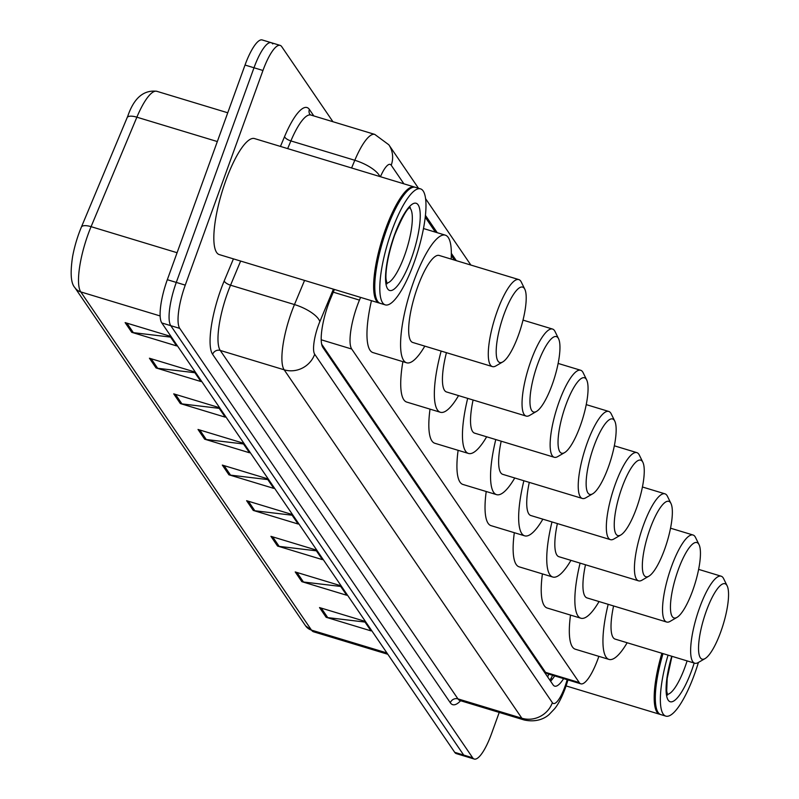 <?xml version="1.0" encoding="UTF-8"?>
<svg xmlns="http://www.w3.org/2000/svg" width="799" height="799" viewBox="0 0 799 799"><rect width="100%" height="100%" fill="white"/><g stroke="black" fill="none" stroke-linecap="round" stroke-linejoin="round"><path stroke-width="1.2" d="M360.589 297.398L359.45 300.104A36.374 9.348 106.9 0 0 357.243 305.787A36.374 9.348 106.9 0 0 351.73 349.043L579.255 682.566A36.374 9.348 106.9 0 0 580.853 683.834A36.374 9.348 106.9 0 0 598.86 656.349M321.677 344.199L545.537 672.349L547.175 673.637L580.853 683.834M454.491 260.094L451.315 255.45M435.425 232.149L425.208 217.168M334.411 289.468L330.626 298.516A36.374 9.348 106.9 0 0 328.419 304.189A36.374 9.348 106.9 0 0 322.896 347.445L553.078 684.863A36.374 9.348 106.9 0 0 554.676 686.141A36.374 9.348 106.9 0 0 563.625 678.621M499.225 712.428L491.435 733.951A36.374 9.348 -73.1 0 1 474.256 759.05A36.374 9.348 -73.1 0 1 472.658 757.782L179.745 328.389A36.374 9.348 -73.1 0 1 185.258 285.133L262.961 70.482A36.374 9.348 -73.1 0 1 280.139 45.383A36.374 9.348 -73.1 0 1 281.727 46.662L332.933 121.718M474.256 759.05L465.288 756.333A36.374 9.348 -73.1 0 1 463.69 755.055L170.776 325.672A36.374 9.348 -73.1 0 1 176.289 282.417L253.992 67.765A36.374 9.348 -73.1 0 1 271.161 42.667A36.374 9.348 -73.1 0 1 272.759 43.945M554.656 675.904A36.374 9.348 -73.1 0 1 550.581 681.197M217.328 141.553L136.869 117.183L91.076 226.666A48.499 12.474 106.9 0 0 88.13 234.237A48.499 12.474 106.9 0 0 80.779 291.915A12.125 11.476 145.7 0 1 74.816 287.56C70.881 283.335 70.122 273.078 72.559 256.819A39.77 10.227 -73.1 0 1 78.961 233.308A39.77 10.227 -73.1 0 1 81.378 227.106L127.161 117.623A39.77 10.227 -73.1 0 1 127.78 116.155C133.952 98.037 143.63 89.748 156.814 91.296A48.499 12.474 106.9 0 0 136.869 117.183A12.125 4.335 -157.3 0 0 127.161 117.623M271.161 42.667L262.192 39.95A36.374 9.348 -73.1 0 0 245.023 65.049L167.321 279.7A36.374 9.348 -73.1 0 0 161.807 322.956L454.721 752.338A36.374 9.348 -73.1 0 0 456.319 753.617L465.288 756.333A36.374 9.348 -73.1 0 1 463.69 755.055L170.776 325.672A36.374 9.348 -73.1 0 1 176.289 282.417L253.992 67.765A36.374 9.348 -73.1 0 1 271.161 42.667L280.139 45.383M364.993 622.071L327.75 617.617A9.698 9.179 145.7 0 1 326.142 617.287L370.996 630.87L364.374 621.153L319.52 607.57L326.142 617.287M340.694 586.446L303.45 582.002A9.698 9.179 145.7 0 1 301.842 581.662L346.696 595.245L340.074 585.537L295.221 571.944L301.842 581.662M316.394 550.831L279.151 546.376A9.698 9.179 145.7 0 1 277.543 546.047L322.397 559.63L315.775 549.912L270.921 536.329L277.543 546.047M292.094 515.205L254.851 510.761A9.698 9.179 145.7 0 1 253.243 510.421L298.097 524.004L291.475 514.296L246.621 500.703L253.243 510.421M170.596 337.108L133.353 332.654A9.698 9.179 145.7 0 1 131.745 332.324L176.609 345.907L169.977 336.189L125.123 322.606L131.745 332.324M194.896 372.724L157.653 368.279A9.698 9.179 145.7 0 1 156.045 367.94L200.909 381.523L194.277 371.815L149.423 358.222L156.045 367.94M219.196 408.349L181.952 403.894A9.698 9.179 145.7 0 1 180.344 403.565L225.198 417.148L218.576 407.43L173.723 393.847L180.344 403.565M243.495 443.964L206.252 439.52A9.698 9.179 145.7 0 1 204.644 439.18L249.498 452.763L242.876 443.055L198.022 429.463L204.644 439.18M267.795 479.59L230.551 475.135A9.698 9.179 145.7 0 1 228.943 474.806L273.797 488.389L267.176 478.671L222.322 465.088L228.943 474.806M379.725 303.141A60.624 15.59 -73.1 0 1 379.145 303.011A60.624 15.59 -73.1 0 1 385.677 228.804A60.624 15.59 -73.1 0 1 414.301 186.976A60.624 15.59 -73.1 0 1 414.851 187.186M379.145 303.011L219.345 254.611A60.624 15.59 -73.1 0 1 225.877 180.404A60.624 15.59 -73.1 0 1 254.501 138.567L414.301 186.976M376.758 299.695A60.015 15.431 -73.1 0 1 376.579 299.345A60.015 15.431 -73.1 0 1 386.346 229.133A60.015 15.431 -73.1 0 1 410.127 188.604A60.015 15.431 -73.1 0 1 410.466 188.414M385.318 304.888L380.274 303.36A60.624 15.59 -73.1 0 1 376.938 300.064A60.624 15.59 -73.1 0 1 386.796 229.143A60.624 15.59 -73.1 0 1 410.816 188.204A60.624 15.59 -73.1 0 1 415.42 187.316L420.464 188.844A60.624 15.59 -73.1 0 1 413.932 263.051A60.624 15.59 -73.1 0 1 385.318 304.888A60.624 15.59 -73.1 0 1 391.85 230.671A60.624 15.59 -73.1 0 1 420.464 188.844M518.391 335.31A39.411 10.137 -73.1 0 1 502.781 361.917A39.411 10.137 -73.1 0 1 504.029 314.267A39.411 10.137 -73.1 0 1 524.803 289.218A39.411 10.137 -73.1 0 1 518.391 335.31M502.781 361.917L495.869 365.932A45.473 11.695 -73.1 0 1 492.424 366.601A45.473 11.695 -73.1 0 1 497.318 310.941A45.473 11.695 -73.1 0 1 518.781 279.57A45.473 11.695 -73.1 0 1 521.288 282.047L524.803 289.218M518.781 279.57L439.16 255.45A45.473 11.695 106.9 0 0 417.697 286.831A45.473 11.695 106.9 0 0 412.803 342.491L492.424 366.601M424.808 346.127A66.687 17.149 -73.1 0 1 406.651 362.796A66.687 17.149 -73.1 0 1 413.832 281.158A66.687 17.149 -73.1 0 1 445.313 235.146A66.687 17.149 -73.1 0 1 451.165 259.096M406.651 362.796L373.003 352.599A66.687 17.149 -73.1 0 1 371.445 300.684M552.139 384.788A39.411 10.137 -73.1 0 1 536.529 411.405A39.411 10.137 -73.1 0 1 537.787 363.745A39.411 10.137 -73.1 0 1 558.551 338.696A39.411 10.137 -73.1 0 1 552.139 384.788M536.529 411.405L529.627 415.42A45.473 11.695 -73.1 0 1 526.171 416.079A45.473 11.695 -73.1 0 1 531.075 360.429A45.473 11.695 -73.1 0 1 552.538 329.048A45.473 11.695 -73.1 0 1 555.035 331.525L558.551 338.696M446.431 352.669A45.473 11.695 106.9 0 0 446.551 391.969L526.171 416.079M458.556 395.605A66.687 17.149 -73.1 0 1 440.399 412.274A66.687 17.149 -73.1 0 1 441.148 351.071M440.399 412.274L406.761 402.087A66.687 17.149 -73.1 0 1 402.886 361.657M580.244 425.977A39.411 10.137 -73.1 0 1 564.633 452.594A39.411 10.137 -73.1 0 1 565.882 404.933A39.411 10.137 -73.1 0 1 586.656 379.885A39.411 10.137 -73.1 0 1 580.244 425.977M564.633 452.594L557.722 456.609A45.473 11.695 -73.1 0 1 554.276 457.278A45.473 11.695 -73.1 0 1 559.17 401.617A45.473 11.695 -73.1 0 1 580.633 370.247A45.473 11.695 -73.1 0 1 583.14 372.714L586.656 379.885M473.088 399.999A45.473 11.695 106.9 0 0 474.656 433.158L554.276 457.278M486.661 436.793A66.687 17.149 -73.1 0 1 468.504 453.462A66.687 17.149 -73.1 0 1 467.685 398.371M468.504 453.462L434.856 443.275A66.687 17.149 -73.1 0 1 430.022 409.128M608.339 467.175A39.411 10.137 -73.1 0 1 592.728 493.782A39.411 10.137 -73.1 0 1 593.977 446.122A39.411 10.137 -73.1 0 1 614.751 421.073A39.411 10.137 -73.1 0 1 608.339 467.175M592.728 493.782L585.827 497.797A45.473 11.695 -73.1 0 1 582.371 498.466A45.473 11.695 -73.1 0 1 587.265 442.806A45.473 11.695 -73.1 0 1 608.738 411.435A45.473 11.695 -73.1 0 1 611.235 413.902L614.751 421.073M501.193 441.198A45.473 11.695 106.9 0 0 502.751 474.346L582.371 498.466M514.756 477.982A66.687 17.149 -73.1 0 1 496.598 494.651A66.687 17.149 -73.1 0 1 495.779 439.56M496.598 494.651L462.961 484.464A66.687 17.149 -73.1 0 1 458.117 450.316M636.433 508.364A39.411 10.137 -73.1 0 1 620.823 534.97A39.411 10.137 -73.1 0 1 622.081 487.31A39.411 10.137 -73.1 0 1 642.855 462.261A39.411 10.137 -73.1 0 1 636.433 508.364M620.823 534.97L613.922 538.985A45.473 11.695 -73.1 0 1 610.466 539.655A45.473 11.695 -73.1 0 1 615.37 483.994A45.473 11.695 -73.1 0 1 636.833 452.624A45.473 11.695 -73.1 0 1 639.33 455.09L642.855 462.261M529.288 482.386A45.473 11.695 106.9 0 0 530.856 515.535L610.466 539.655M542.861 519.17A66.687 17.149 -73.1 0 1 524.703 535.839A66.687 17.149 -73.1 0 1 523.884 480.748M524.703 535.839L491.055 525.652A66.687 17.149 -73.1 0 1 486.221 491.505M664.538 549.552A39.411 10.137 -73.1 0 1 648.928 576.159A39.411 10.137 -73.1 0 1 650.176 528.499A39.411 10.137 -73.1 0 1 670.95 503.45A39.411 10.137 -73.1 0 1 664.538 549.552M648.928 576.159L642.026 580.174A45.473 11.695 -73.1 0 1 638.571 580.843A45.473 11.695 -73.1 0 1 643.465 525.183A45.473 11.695 -73.1 0 1 664.928 493.812A45.473 11.695 -73.1 0 1 667.435 496.279L670.95 503.45M557.382 523.575A45.473 11.695 106.9 0 0 558.95 556.723L638.571 580.843M570.955 560.359A66.687 17.149 -73.1 0 1 552.798 577.038A66.687 17.149 -73.1 0 1 551.979 521.937M552.798 577.038L519.16 566.841A66.687 17.149 -73.1 0 1 514.316 532.703M692.633 590.741A39.411 10.137 -73.1 0 1 677.023 617.357A39.411 10.137 -73.1 0 1 678.281 569.697A39.411 10.137 -73.1 0 1 699.045 544.648A39.411 10.137 -73.1 0 1 692.633 590.741M677.023 617.357L670.121 621.372A45.473 11.695 -73.1 0 1 666.666 622.031A45.473 11.695 -73.1 0 1 671.569 566.371A45.473 11.695 -73.1 0 1 693.033 535A45.473 11.695 -73.1 0 1 695.529 537.477L699.045 544.648M585.487 564.763A45.473 11.695 106.9 0 0 587.045 597.922L666.666 622.031M599.05 601.557A66.687 17.149 -73.1 0 1 580.893 618.226A66.687 17.149 -73.1 0 1 580.084 563.125M580.893 618.226L547.255 608.039A66.687 17.149 -73.1 0 1 542.411 573.892M720.738 631.929A39.411 10.137 -73.1 0 1 705.127 658.546A39.411 10.137 -73.1 0 1 706.376 610.885A39.411 10.137 -73.1 0 1 727.15 585.837A39.411 10.137 -73.1 0 1 720.738 631.929M705.127 658.546L698.216 662.561A45.473 11.695 -73.1 0 1 694.77 663.22A45.473 11.695 -73.1 0 1 699.664 607.57A45.473 11.695 -73.1 0 1 721.127 576.189A45.473 11.695 -73.1 0 1 723.634 578.666L727.15 585.837M613.582 605.952A45.473 11.695 106.9 0 0 615.15 639.11L694.77 663.22M627.155 642.746A66.687 17.149 -73.1 0 1 608.998 659.415A66.687 17.149 -73.1 0 1 608.179 604.314M608.998 659.415L575.35 649.227A66.687 17.149 -73.1 0 1 570.516 615.08M660.264 714.396A60.624 15.59 -73.1 0 1 659.694 714.266A60.624 15.59 -73.1 0 1 661.892 653.262M657.307 710.95A60.015 15.431 -73.1 0 1 657.128 710.601A60.015 15.431 -73.1 0 1 662.601 653.482M698.416 662.441A60.624 15.59 -73.1 0 1 694.481 674.306A60.624 15.59 -73.1 0 1 665.867 716.134L660.813 714.606A60.624 15.59 -73.1 0 1 657.477 711.32A60.624 15.59 -73.1 0 1 663.01 653.602M665.867 716.134A60.624 15.59 -73.1 0 1 668.054 655.13M333.273 292.174L359.45 300.104M548.793 674.126A36.374 34.417 145.7 0 1 547.635 676.883M321.228 339.795L351.73 349.043M545.537 672.349L579.255 682.566M333.413 289.158L319.84 321.617A24.25 6.232 106.9 0 0 318.372 325.403A24.25 6.232 106.9 0 0 314.696 354.237L552.379 702.671A24.25 6.232 106.9 0 0 564.893 686.79A24.25 6.232 106.9 0 0 566.231 682.805L567.2 679.699M566.231 682.805A24.25 0.699 -162.7 0 1 566.96 683.215L565.273 688.249C561.777 697.507 558.251 704.319 554.666 708.703L549.293 714.346C547.635 715.944 539.145 723.335 523.994 719.929A48.499 12.474 -73.1 0 1 521.857 718.231L284.174 369.807A48.499 12.474 -73.1 0 1 291.525 312.129A48.499 12.474 -73.1 0 1 294.471 304.559L230.551 285.203A48.499 12.474 106.9 0 0 227.605 292.774A48.499 12.474 106.9 0 0 220.254 350.441L457.937 698.875A48.499 12.474 106.9 0 0 460.074 700.573L459.445 700.314M460.614 700.733A54.562 14.032 -73.1 0 1 450.306 702.76L212.624 354.337A6.062 5.733 145.7 0 1 220.254 350.441L284.174 369.807A24.25 22.951 -34.3 0 0 314.696 354.237M212.624 354.337A54.562 14.032 -73.1 0 1 220.894 289.448A54.562 14.032 -73.1 0 1 224.199 280.938L233.428 258.876M280.449 146.427L284.544 136.659A54.562 14.032 -73.1 0 1 309.383 109.433L313.807 115.925M262.961 70.482L245.023 65.049M185.258 285.133L167.321 279.7M179.745 328.389L161.807 322.956M472.658 757.782L454.721 752.338M351.59 167.98L354.806 160.279L290.886 140.924L287.67 148.614M379.895 176.549A24.25 8.669 -157.3 0 0 354.806 160.279A48.499 12.474 -73.1 0 1 374.751 134.392L310.831 115.026A48.499 12.474 106.9 0 0 290.886 140.924A6.062 2.167 22.7 0 1 284.544 136.659M319.84 321.617A24.25 8.669 -157.3 0 0 294.471 304.559L304.559 280.419M240.639 261.063L230.551 285.203A6.062 2.167 22.7 0 1 224.199 280.938M552.379 702.671A24.25 22.951 -34.3 0 1 521.857 718.231L457.937 698.875A6.062 5.733 145.7 0 0 450.306 702.76M456.299 260.644L451.345 253.373M437.243 232.699L425.408 215.35M403.894 183.82L391.22 165.233A24.25 6.232 106.9 0 0 380.444 176.719M310.831 115.026L309.952 114.517A6.062 5.733 145.7 0 1 309.383 109.433M391.22 165.233A24.25 22.951 -34.3 0 0 388.823 144.779L374.751 134.392M550.94 678.611L552.469 679.05M81.378 227.106A12.125 4.335 -157.3 0 1 91.076 226.666L177.088 252.724M160.15 315.955L80.779 291.915L311.49 630.111A48.499 12.474 106.9 0 0 313.617 631.809L305.528 625.767A12.125 11.476 -34.3 0 0 311.49 630.111L386.926 652.953M230.551 475.135L224.06 465.607M206.252 439.52L199.76 429.992M181.952 403.894L175.46 394.366M157.653 368.279L151.161 358.751M133.353 332.654L126.861 323.126M254.851 510.761L248.359 501.233M279.151 546.376L272.659 536.848M303.45 582.002L296.948 572.474M327.75 617.617L321.248 608.089M409.607 207.77A39.531 10.167 -73.1 0 1 404.484 255.72A39.531 10.167 -73.1 0 1 386.786 283.116M411.195 259.036A45.593 11.725 -73.1 0 1 387.675 288.908A45.593 11.725 -73.1 0 1 394.586 234.686A45.593 11.725 -73.1 0 1 418.107 204.824A45.593 11.725 -73.1 0 1 411.195 259.036M687.09 660.903A39.531 10.167 -73.1 0 1 685.033 666.975A39.531 10.167 -73.1 0 1 667.325 694.361M694.191 663.05A45.593 11.725 -73.1 0 1 691.744 670.291A45.593 11.725 -73.1 0 1 669.322 701.312A45.593 11.725 -73.1 0 1 671.759 656.259M552.678 675.305L549.952 680.289M523.994 719.929L460.074 700.573M470.871 265.058L425.537 198.601M418.466 188.234L388.823 144.779M566.96 683.215L567.979 679.939M305.528 625.767L74.816 287.56M313.617 631.809L387.825 654.281M156.814 91.296L227.745 112.779M376.579 299.345L376.938 300.064M385.827 283.006L387.076 283.795L386.167 279.8C385.388 276.554 385.967 260.144 394.676 235.046C408.619 201.528 410.716 208.769 410.227 207.36L408.748 207.331M410.127 188.604L410.816 188.204M445.313 235.146L423.46 228.524M552.538 329.048L522.995 320.109M580.633 370.247L558.121 363.425M608.738 411.435L586.226 404.614M636.833 452.624L614.321 445.802M664.928 493.812L642.416 486.991M693.033 535L670.521 528.189M721.127 576.189L698.616 569.377M659.694 714.266L566.082 685.912M657.128 710.601L657.477 711.32M666.366 694.251L667.614 695.04L666.706 691.055L667.195 678.431L671.949 656.319"/></g></svg>
